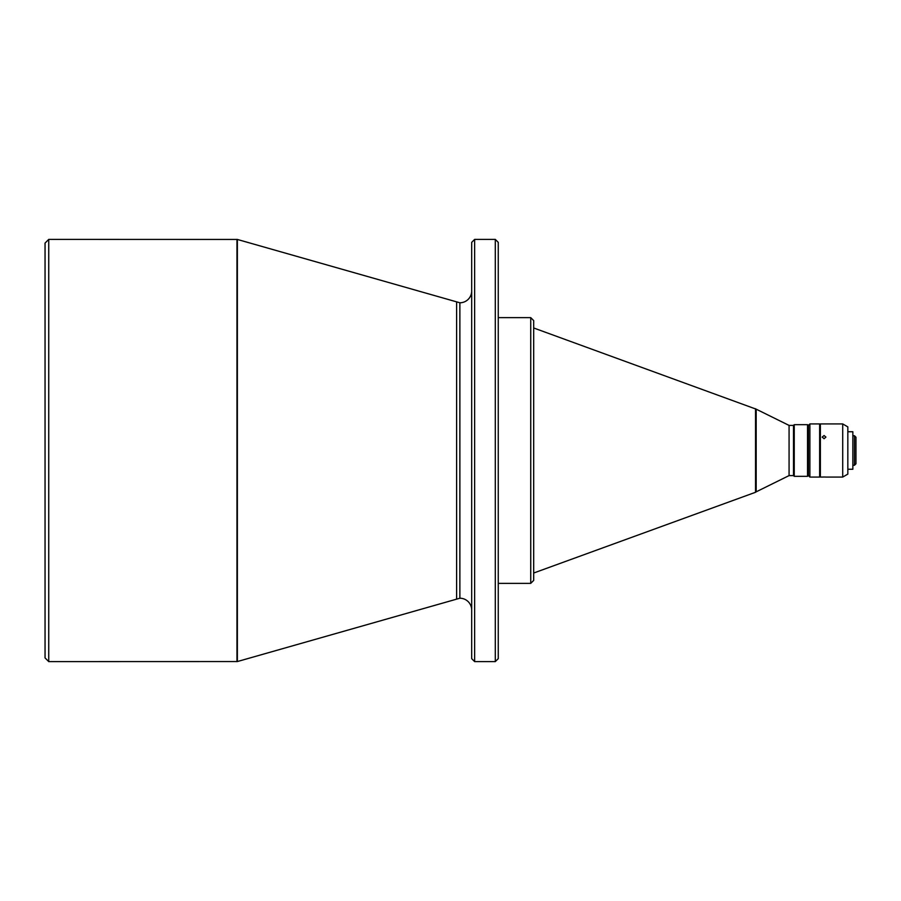 <?xml version="1.0" encoding="UTF-8"?>
<svg xmlns="http://www.w3.org/2000/svg" width="901" height="901" viewBox="0 0 901 901"><rect width="100%" height="100%" fill="white"/><g stroke="black" fill="none" stroke-linecap="round" stroke-linejoin="round"><path stroke-width="1.35" d="M471.685 290.967L471.685 610.033L471.685 290.967A11.814 11.814 0 0 1 459.87 302.781L237.368 239.452L48.744 239.396L48.744 661.604L237.368 661.548L237.368 239.452M471.685 610.033A11.814 11.814 0 0 0 459.87 598.219L237.368 661.548M498.253 455.523L498.253 560.681M48.744 661.604L45.05 657.91L45.05 243.09L48.744 239.396M755.545 408.727L755.545 492.273L756.176 491.833L756.176 409.167L533.685 327.975M755.545 492.273L533.685 573.025M789.073 475.593L793.499 475.593L793.499 425.407L789.073 425.407L789.073 475.593L756.176 491.833M793.499 425.407L794.243 424.664L794.243 476.336L793.499 475.593M808.265 425.407L808.411 475.593L808.411 425.407L807.533 424.664L807.533 476.336L794.243 476.336M808.265 475.593L807.533 476.336M808.411 475.593L809.886 477.068L809.886 423.932L808.411 425.407M809.886 423.932L819.64 423.932L819.64 477.068L809.886 477.068M824.066 438.719L825.913 437.098L824.066 435.532L822.219 437.098L824.066 438.719M842.717 477.068L847.83 474.117L847.83 426.883L842.717 423.932L842.717 477.068L825.913 477.068M842.717 423.932L820.372 423.932L820.372 477.068L824.066 477.023L822.219 477.068M825.902 477.068L824.066 477.001L825.902 477.068M852.853 469.252L852.853 431.748L852.853 469.252L847.83 469.252M852.853 431.748L847.83 431.748M854.475 465.265L855.95 463.79L855.95 437.21L854.475 435.735L854.475 465.265L853.292 465.265M854.475 435.735L853.292 435.735M471.685 303.513L471.685 329.631M471.685 563.283L471.685 597.487M471.685 242.346L471.685 658.654L474.636 661.604L474.636 239.396L471.685 242.346M498.253 303.513L498.253 329.631M498.253 563.283L498.253 597.487M498.253 340.319L498.253 445.477M495.302 661.604L498.253 658.654L498.253 242.346L495.302 239.396L495.302 661.604L474.636 661.604M530.734 583.364L533.685 580.413L533.685 320.587L530.734 317.636L530.734 583.364L498.253 583.364M456.616 598.681L456.616 302.319M236.963 239.396L236.963 661.604M459.87 598.219L459.87 302.781M820.372 471.91L819.64 471.91M495.302 239.396L474.636 239.396M530.734 317.636L498.253 317.636M789.073 425.407L756.176 409.167M807.533 424.664L794.243 424.664M820.372 429.09L819.64 429.09"/></g></svg>
